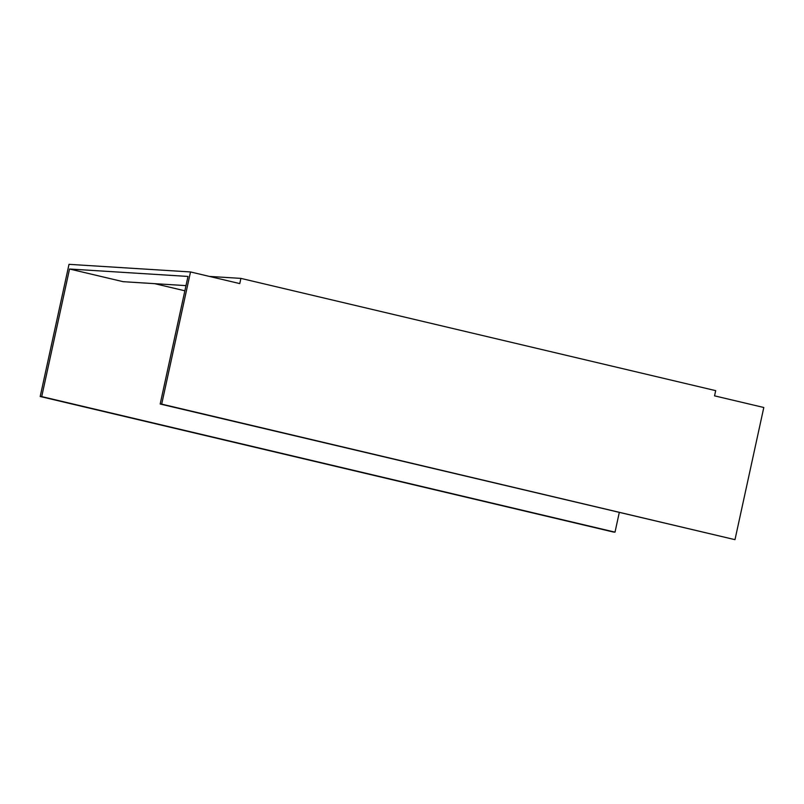 <?xml version="1.0" encoding="UTF-8"?>
<svg xmlns="http://www.w3.org/2000/svg" width="804" height="804" viewBox="0 0 804 804"><rect width="100%" height="100%" fill="white"/><g stroke="black" fill="none" stroke-linecap="round" stroke-linejoin="round"><path stroke-width="1.21" d="M161.694 404.121L734.987 539.665L763.8 407.497L714.545 395.849L715.681 390.643L240.898 278.385L239.763 283.591L190.518 271.953L161.694 404.121L160.177 404.02L187.995 276.445L69.536 269.008L41.718 396.593L40.2 396.503L613.482 532.047L615.01 532.147L619.271 512.57M190.518 271.953L69.013 264.335L40.2 396.503M41.718 396.593L615.01 532.147M734.987 539.665L160.177 404.02M240.898 278.385L209.352 276.405M184.86 290.797L154.669 283.661M185.995 285.621L123.123 281.681L69.536 269.008"/></g></svg>
